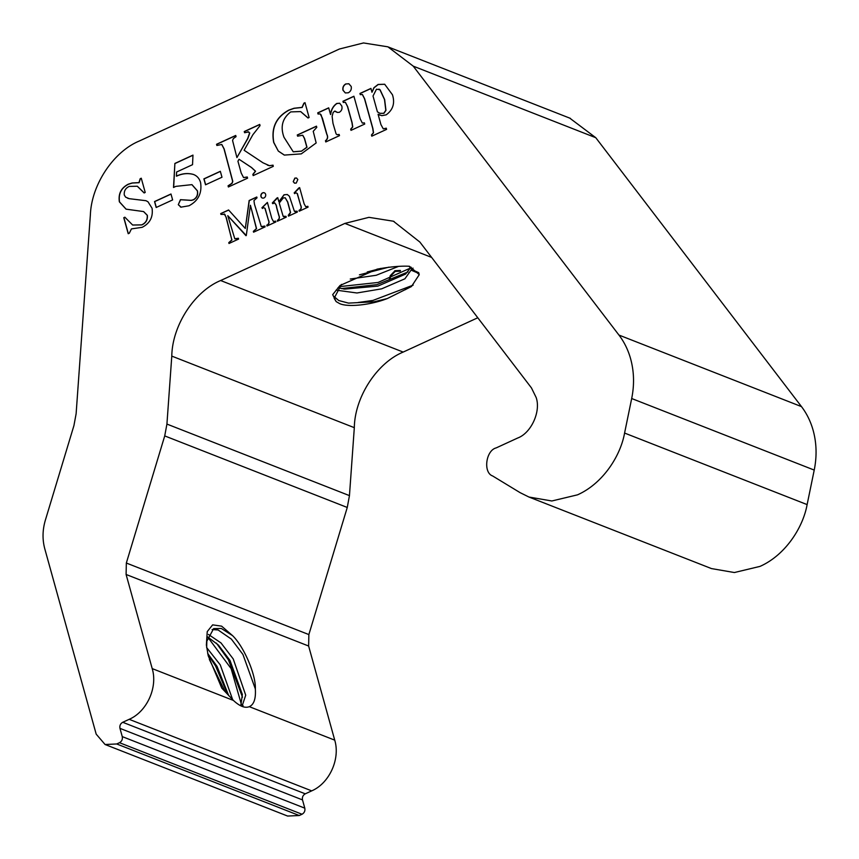 <?xml version="1.0" encoding="UTF-8"?>
<svg xmlns="http://www.w3.org/2000/svg" width="859" height="859" viewBox="0 0 859 859"><rect width="100%" height="100%" fill="white"/><g stroke="black" fill="none" stroke-linecap="round" stroke-linejoin="round"><path stroke-width="1.29" d="M263.992 197.924A2.792 2.373 -68.6 0 0 262.586 192.878A2.792 2.373 -68.6 0 0 263.992 197.924M264.379 192.835A2.792 2.373 -68.6 0 0 262.349 198.032M389.363 278.928L390.276 275.642L394.968 270.789L400.466 270.488M232.703 699.763L220.269 664.887L206.665 647.568M228.73 695.672L217.037 666.38L207.663 653.398M241.991 706.377L245.717 695.199L233.229 658.939L221.01 642.94L208.458 634.457M240.778 705.819L242.356 694.48L229.987 660.421L218.411 645.077L207.62 636.906M232.521 635.606C243.892 646.451 256.046 674.852 255.338 688.939C255.95 698.721 253.931 704.638 249.303 706.667C245.019 708.396 239.736 706.323 233.444 700.45L221.772 688.134L208.222 655.793L206.375 644.948L207.234 631.612L212.635 624.869L221.633 626.157L232.521 635.606L221.343 628.477L213.655 628.616L206.836 641.233L206.665 647.675M255.338 688.939L242.936 654.472L231.372 639.117L218.1 629.969L212.109 629.54M207.61 636.938L231.114 668.592L241.422 704.487M216.414 643.133L228.451 659.895L242.485 697.186M243.033 705.593L242.979 706.732M209.349 659.454L224.897 691.205M207.932 654.483L215.502 665.843L227.699 694.48M577.473 494.848C602.868 483.596 620.531 455.925 624.579 433.054L631.687 398.522C634.457 384.821 634.103 371.603 630.635 358.879C628.144 349.957 624.257 342.022 618.952 335.064L413.243 66.154L387.892 46.826L363.486 42.95L339.38 49.027L139.115 141.101C113.388 151.807 91.569 184.696 90.388 214.589L76.118 413.759L73.928 425.602L45.366 520.157C42.478 529.96 42.284 539.495 44.775 548.772L96.187 734.144L105.077 744.506L116.717 743.969L119.498 742.702C121.817 741.338 122.74 739.309 122.257 736.614L119.97 728.368L302.508 799.912C302.024 797.216 302.948 795.187 305.267 793.834L311.699 790.871C329.416 783.279 340.454 758.959 334.731 740.147L308.628 646.022L308.864 634.576L126.337 563.032L164.724 435.91L166.925 424.078L171.789 356.109C172.197 325.647 194.327 291.405 220.645 280.528L344.878 223.415L368.951 217.338L393.39 221.214L419.868 242.055L531.453 387.914L536.123 397.438C541.106 411.311 531.259 433.011 517.698 438.015L496.18 447.904C485.807 450.449 482.973 472.643 492.615 475.95L520.135 492.669L528.961 497.039L551.832 500.98L577.473 494.848M569.721 118.112L595.77 137.698L801.479 406.608C806.784 413.555 810.671 421.501 813.162 430.423C816.641 443.147 816.984 456.365 814.225 470.077L807.116 504.598C803.058 527.469 785.405 555.139 760 566.392L734.359 572.534L711.488 568.583L528.961 497.039M350.257 279.035L376.188 275.277L398.404 266.44M388.923 267.149L359.427 274.837M336.094 290.138L356.957 292.983L381.675 288.828L404.922 278.788L411.697 269.189L409.002 266.29M410.742 267.568L405.534 274.118L377.853 286.111L344.642 289.107L337.995 287.733M387.345 298.535C370.97 305.009 347.734 307.468 339.584 303.571L336.148 301.595L332.68 294.648L340.046 285.467L377.198 269.135C390.19 266.762 400.938 265.807 409.432 266.269L419.267 274.644L411.44 286.552L387.345 298.535L374.116 301.799L348.529 303.109L338.736 300.521L333.883 296.419M341.474 284.393L334.13 298.245L336.148 301.595M410.634 267.987L378.121 282.461L338.983 286.681M341.367 288.581L376.961 284.64L408.004 271.949M411.708 269.264L413.039 268.137M367.244 271.981L380.924 268.384M308.628 646.022L126.101 574.478L152.204 668.603C157.927 687.415 146.889 711.724 129.172 719.327L311.699 790.871M297.826 179.52L296.495 178.006L294.841 178.103L293.22 181.646L294.508 183.16L296.226 183.085L297.826 179.52M273.871 202.821C275.481 203.486 276.383 205.065 276.598 207.556L278.788 215.448C279.701 217.52 279.282 219.12 277.521 220.248L277.371 221.246L286.197 217.187L285.961 216.361L283.137 216.275L279.239 203.046L283.234 197.946L285.167 197.774L287.593 201.951L290.417 212.42L288.27 215.298L288.495 216.135L297.321 212.076L297.096 211.239L294.358 211.196L289.419 196.292L287.325 194.521L284.028 194.778L278.885 201.736L277.747 197.667L276.92 198.042L272.303 202.982L272.797 203.69L274.708 202.788M295.067 211.69L294.358 211.196M283.932 216.865L283.137 216.275M227.785 215.684L246.275 235.549L250.431 205.269L256.401 228.601L253.341 231.361L253.566 232.188L265.087 226.894L264.851 226.067L261.308 226.604L254.447 204.163L253.953 200.587L257.024 197.828L256.787 197.001L249.142 200.512L245.298 228.473L228.58 209.972L220.709 213.59L220.946 214.417L224.811 214.406L226.046 217.22L231.844 239.897L228.773 242.657L228.999 243.484L238.598 239.07L238.373 238.244L234.797 238.791L227.785 215.684L245.964 235.688M224.199 213.945L226.196 217.284L231.844 239.897M271.873 218.626L267.385 202.423L261.931 207.738L262.414 208.458L263.509 207.588L264.948 208.297L268.427 220.215C269.393 222.502 268.846 224.156 266.773 225.187L266.999 226.014L275.836 221.955L275.599 221.128L273.495 221.536L271.873 218.626M263.509 207.588L265.098 208.361L268.427 220.215M304.118 203.798L299.63 187.606L298.782 187.992L294.175 192.921L294.658 193.64L295.754 192.76L297.182 193.479L300.661 205.387C301.638 207.674 301.09 209.338 299.018 210.358L299.243 211.196L308.07 207.137L307.844 206.3L305.74 206.708L304.118 203.798M295.754 192.76L297.343 193.533L300.661 205.387M345.833 83.903C343.407 85.32 342.462 87.435 342.977 90.249L345.297 92.944L348.303 92.793C350.74 91.398 351.707 89.282 351.202 86.469L348.851 83.752L345.994 83.957C343.568 85.374 342.612 87.489 343.128 90.313L342.977 90.249M353.908 96.24L342.945 101.276L343.278 102.468L345.35 102.296L347.498 106.548L351.943 122.569L352.598 126.917L350.676 129.161L351.009 130.353L364.721 124.05L364.388 122.858L362.305 123.041L360.168 118.778L353.908 96.24M328.686 107.837L317.723 112.873L318.055 114.064L320.096 113.893L321.116 114.859L326.721 134.165C328.041 136.871 327.623 139.072 325.454 140.758L325.786 141.95L339.488 135.647L339.165 134.455L337.061 134.723L336.084 133.854L332.981 123.32L332.122 116.362L333.12 112.572L334.559 111.155L337.308 112.422L339.219 112.357C341.635 110.908 342.483 108.792 341.785 106.001L339.67 103.23L336.749 103.456C333.185 106.022 331.112 109.694 330.532 114.472L328.686 107.837M304.999 102.672L303.903 103.177L302.014 107.386L294.025 108.255L288.764 110.135C276.04 117.135 271.014 127.905 273.688 142.444L278.316 151.087L284.318 155.092L301.305 153.868L316.166 142.948L313.224 131.32L316.788 127.357L316.466 126.166L297.268 134.992L297.601 136.173L302.69 135.239L304.397 138.406L306.846 147.233L301.498 151.109L293.22 151.775L283.996 137.268C280.163 126.735 282.418 118.284 290.761 111.895L300.661 111.595L308.016 118.005L309.111 117.5L304.999 102.672M247.864 131.706L249.604 132.941L247.714 138.439L236.923 157.584L232.574 140.543L233.326 138.6L236.064 136.645L235.731 135.454L216.543 144.28L216.876 145.472L221.729 144.473L224.006 148.875L232.649 181.335L231.898 183.321L228.065 185.812L228.387 186.994L247.585 178.167L247.252 176.986L243.548 177.566L241.218 173.067L237.932 161.224L239.027 159.259L251.365 167.441L255.402 171.177L252.847 174.409L253.18 175.601L273.291 166.356L272.958 165.164L269.447 165.68L262.972 162.791L244.117 150.261L252.868 134.723L260.052 125.618L259.729 124.426L244.257 131.534L244.59 132.726L248.756 131.91M221.987 177.233L220.333 171.306L203.884 178.865L205.526 184.792L221.987 177.233M174.882 163.435L173.507 187.477L175.848 186.371L191.901 184.642L197.312 190.816C198.064 194.778 196.732 197.763 193.318 199.771L191.181 200.33L180.444 199.675L178.285 204.7L181.002 207.148L188.991 205.773C198.268 200.866 202.133 193.135 200.587 182.58C199.406 178.468 196.979 175.751 193.307 174.409C187.745 172.874 182.108 173.443 176.385 176.127L176.621 172.004L192.534 164.681L192.974 155.114L174.882 163.435L173.668 187.402M180.369 206.933L181.002 207.148M172.627 199.922L170.984 193.994L154.534 201.554L156.177 207.491L172.627 199.922M141.263 178.221L140.167 178.726L138.965 182.623L132.179 182.978L128.292 184.191C121.13 187.885 118.155 193.769 119.369 201.844L126.058 209.156L143.582 211.572L147.211 215.276C147.63 219.797 145.783 222.986 141.681 224.854L132.63 225.015L124.866 217.198L123.771 217.703L128.216 233.723L129.312 233.218L131.427 228.902L142.132 227.324C149.938 223.383 153.246 217.016 152.064 208.243L147.984 201.79L145.976 200.695L129.204 198.676L125.586 197.119L124.265 194.95C123.932 190.902 125.607 188.046 129.29 186.403L137.3 186.242L144.119 192.964L145.214 192.459L141.263 178.221M381.815 115.664L386.196 114.838C393.025 109.866 395.119 103.177 392.456 94.748L384.682 84.246L378.089 84.45L373.912 87.715L371.979 92.267L370.916 88.423L359.942 93.47L360.275 94.651L362.348 94.479L364.495 98.731L372.72 128.388L373.375 132.748L371.464 134.992L371.786 136.184L386.593 129.376L386.271 128.184L383.264 128.85L380.945 124.609L378.067 114.236L381.815 115.664M129.172 719.327L122.74 722.279C120.41 723.643 119.498 725.662 119.97 728.368M126.101 574.478L126.337 563.032M405.652 289.58L405.384 288.613L407.703 288.495M419.042 273.506L411.805 270.456L419.031 273.473M477.787 317.766L403.182 352.072C376.865 362.949 354.724 397.191 354.316 427.664L349.452 495.622L347.261 507.465L308.864 634.576M105.281 744.581L287.604 816.05L299.254 815.524L302.024 814.246C304.354 812.893 305.278 810.864 304.795 808.158L302.508 799.912M171.789 356.109L354.316 427.664M413.158 285.134L372.967 300.425L358.117 302.486M418.709 272.668L411.772 269.533M390.018 278.692L390.834 275.911L395.151 271.444L400.197 271.176M389.857 278.756L390.684 275.846L394.99 271.38L400.047 271.111M394.807 270.725L400.305 270.435M406.006 288.323L407.778 288.452M405.534 289.644L405.233 288.549M380.043 115.213L378.067 114.236M386.303 128.302L383.339 128.882M362.423 94.511L364.656 98.796L372.881 128.453L373.536 132.801L371.614 135.056L371.915 136.119M370.948 88.541L360.104 93.524L360.404 94.608M384.757 84.279L378.25 84.515L374.062 87.768L371.979 92.267M380 113.345L383.909 113.345L385.959 110.371L384.639 99.526L380.097 89.787L378.937 89.1M376.5 89.196L373.021 96.015L377.412 111.853L379.925 113.313L383.758 113.291L385.809 110.306L384.488 99.472L379.936 89.733L376.5 89.196M137.386 186.274L144.215 192.921M146.062 200.727L129.204 198.676M129.365 198.73L127.529 198.182M124.92 217.306L123.921 217.767L128.335 233.669M143.657 211.604L147.361 215.341C147.78 219.861 145.944 223.05 141.842 224.918L141.681 224.854M141.842 224.918L132.705 225.037M141.295 178.339L140.318 178.79L139.126 182.688L132.329 183.042L128.442 184.245C121.291 187.938 118.317 193.833 119.53 201.908L119.369 201.844M119.53 201.908L126.133 209.188M171.016 194.113L154.684 201.618L156.306 207.427M192.964 155.254L175.032 163.5M193.468 174.474C187.906 172.938 182.258 173.507 176.535 176.181L176.385 176.127M191.976 184.664L197.463 190.87C198.214 194.843 196.883 197.828 193.479 199.836L191.332 200.394L180.594 199.739L178.285 204.7M178.436 204.764L181.152 207.212M220.366 171.413L204.045 178.93L205.655 184.739M273.108 165.229L269.447 165.68M269.608 165.744L267.407 165.111M239.027 159.259L251.526 167.505L255.553 171.242L252.997 174.474L253.298 175.547M247.285 177.104L243.623 177.598M221.805 144.505L224.156 148.94L232.8 181.399L232.059 183.386L228.215 185.866L228.515 186.94M235.763 135.572L216.693 144.344L216.994 145.418M248.015 131.76L249.765 132.995L247.864 138.503L236.923 157.584M259.762 124.544L244.418 131.599L244.718 132.673M300.736 111.627L308.102 117.973M302.765 135.271L304.548 138.46L307.007 147.297L301.498 151.109M301.649 151.163L293.295 151.796M316.499 126.284L297.418 135.046L297.719 136.119M305.031 102.79L304.054 103.241L302.175 107.45L294.186 108.32L288.914 110.199C276.201 117.189 271.176 127.959 273.838 142.508L278.316 151.087M278.477 151.152L284.404 155.114M339.745 103.263L336.9 103.52C333.335 106.076 331.263 109.748 330.683 114.537L330.532 114.472M337.383 112.443L335.171 111.133M339.187 134.562L337.136 134.756M320.182 113.925L322.426 118.198L326.871 134.219C328.202 136.925 327.784 139.126 325.604 140.822L325.905 141.896M328.718 107.955L317.873 112.937L318.174 114.032M364.42 122.966L362.391 123.062M345.425 102.328L347.648 106.602L352.093 122.622L352.748 126.971L350.837 129.226L351.127 130.289M353.94 96.358L343.095 101.341L343.407 102.425M348.926 83.774L345.994 83.957M343.128 90.313L345.372 92.965M307.876 206.418L305.815 206.74M300.822 205.451C301.799 207.738 301.241 209.392 299.168 210.423L299.372 211.131M295.904 192.824L297.343 193.533L295.904 192.824M299.662 187.724L294.336 192.985L294.723 193.565M275.632 221.235L273.581 221.558M268.577 220.269C269.554 222.567 268.996 224.22 266.924 225.241L267.128 225.96M263.659 207.642L265.098 208.361L263.659 207.642M267.417 202.541L262.092 207.803L262.478 208.393M238.405 238.362L237.406 238.684M237.567 238.748L234.958 238.856M231.994 239.951L228.923 242.721L229.128 243.43M224.274 213.977L224.972 214.471M228.666 210.058L220.86 213.644L221.064 214.363M256.82 197.119L249.293 200.577L245.298 228.473M264.883 226.185L263.906 226.497M264.067 226.561L261.458 226.669M250.431 205.269L256.562 228.655L253.491 231.425L253.695 232.134M287.4 194.553L284.028 194.778M297.246 211.303L294.508 211.25M285.242 197.806L287.744 202.005L290.567 212.484L288.624 216.081M286.122 216.425L283.287 216.339M274.021 202.874C275.632 203.54 276.544 205.118 276.748 207.62L278.939 215.512C279.851 217.585 279.433 219.185 277.672 220.301L277.489 221.192M277.779 197.785L272.453 203.035L272.861 203.615M284.179 194.832L278.885 201.736M296.57 178.038L295.002 178.157L293.22 181.646M293.37 181.7L294.583 183.182M624.579 433.054L807.116 504.598M152.204 668.603L233.444 700.45M249.303 706.667L334.731 740.147M299.254 815.524L116.717 743.969M122.74 722.279L305.267 793.834M595.77 137.698L413.243 66.154M618.952 335.064L801.479 406.608M631.687 398.522L814.225 470.077M344.878 223.415L431.615 257.41M220.645 280.528L403.182 352.072M166.925 424.078L349.452 495.622M347.261 507.465L164.724 435.91M302.024 814.246L119.498 742.702M304.795 808.158L122.257 736.614M411.139 267.203L411.697 269.189M393.379 221.214L394.12 221.504M388.579 47.105L570.419 118.381M343.375 288.935L344.642 289.096"/></g></svg>
